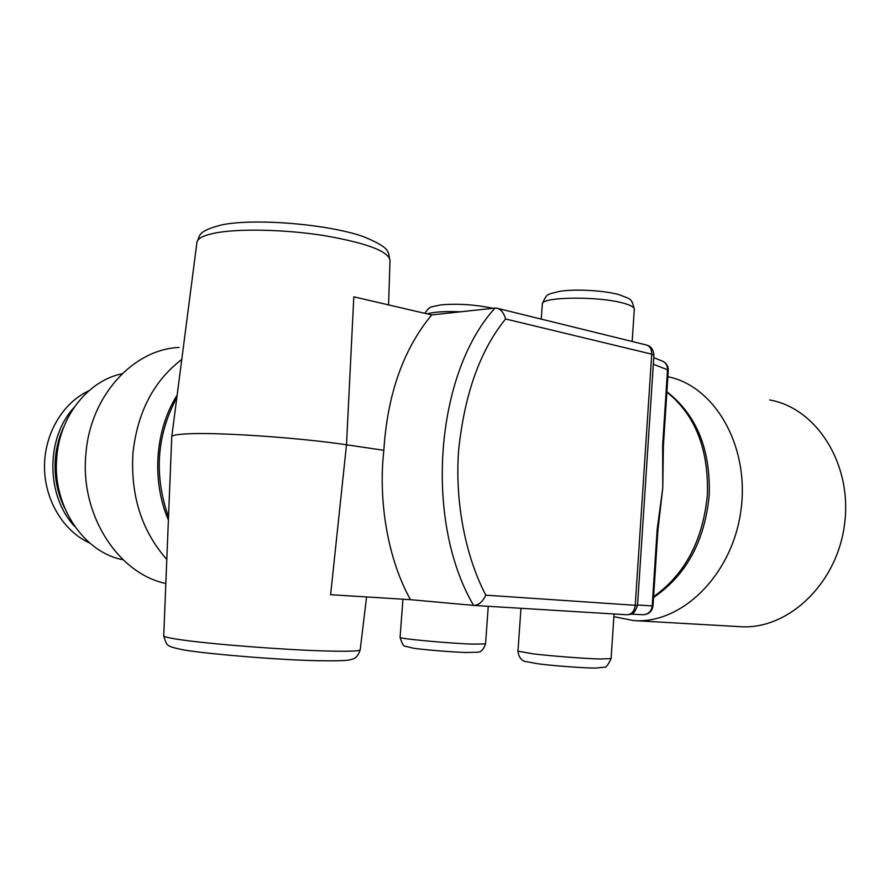 <?xml version="1.0" encoding="UTF-8"?>
<svg xmlns="http://www.w3.org/2000/svg" width="890" height="890" viewBox="0 0 890 890"><rect width="100%" height="100%" fill="white"/><g stroke="black" fill="none" stroke-linecap="round" stroke-linejoin="round"><path stroke-width="1.33" d="M667.867 376.737C714.87 385.915 750.181 446.736 740.825 511.116C731.992 575.574 681.262 624.413 633.58 620.564L613.877 616.681M653.327 364.255L667.544 369.795L662.661 445.078L663.406 445.512L662.772 487.92L657.933 529.85L657.165 529.628L652.214 605.901L637.552 605M171.737 436.934C171.67 435.221 177.989 434.142 190.683 433.708C223.167 432.429 301.966 438.014 346.499 444.789L383.846 450.296C377.916 502.839 388.518 560.455 410.457 599.671L473.591 605.4C423.818 520.706 435.121 373.655 495.018 308.074L431.706 314.926L353.808 296.815L346.499 444.789L330.624 594.709L410.457 599.671M179.068 347.445C133.278 349.303 90.302 395.816 85.941 453.644C79.644 514.309 117.958 573.616 165.84 583.484M181.771 359.46C153.803 380.775 137.527 411.925 132.966 452.91C130.385 495.407 141.666 530.918 166.808 559.443M122.119 373.767C88.577 380.508 60.097 415.474 56.849 456.603C51.731 505.064 83.426 552.501 123.087 559.754M64.28 425.776C59.419 435.777 56.471 446.502 55.402 457.972C53.956 475.894 57.071 492.648 64.736 508.234M88.933 390.732C62.867 402.636 44.289 433.864 44.5 467.083C44.667 500.314 63.59 531.363 89.757 543.056M74.76 526.468C45.857 496.22 45.512 437.958 74.104 407.453M633.58 620.564L739.712 626.649C787.205 630.398 836.856 584.585 844.521 524.51C852.72 464.491 816.575 407.987 769.65 399.966M662.661 445.078L662.772 487.92L657.165 529.628M663.406 445.456L668.279 370.396L667.544 369.795C667.589 365.378 665.72 362.43 661.938 360.94L653.761 357.669M642.78 614.712L643.003 614.723C648.265 614.467 651.335 611.53 652.214 605.901L652.993 605.934L657.933 529.85M431.706 314.926C403.37 349.147 387.417 394.281 383.846 450.296M495.018 308.074L496.709 308.151C500.903 309.164 503.862 312.779 505.587 318.976L651.725 354.153C651.769 349.08 649.889 345.999 646.084 344.908L497.354 308.307M473.903 605.423L626.816 614.756C631.566 614.478 634.381 611.319 635.249 605.289L485.807 595.165C482.669 601.818 478.642 605.245 473.725 605.411L473.591 605.4M666.866 392.123C695.201 414.874 708.707 449.038 707.394 494.629C703.011 540.274 685.066 574.284 653.594 596.656M221.988 224.836C254.996 218.061 327.832 224.158 363.031 236.473C393.069 248.744 387.417 252.404 390.009 260.269C388.463 251.303 366.791 243.115 324.972 235.728C285.456 229.409 238.687 228.363 214.968 233.069C203.187 235.45 197.157 238.665 196.89 242.692L171.77 436.667M632.167 341.471L634.292 309.42C634.592 307.35 631.066 305.292 623.712 303.256C598.903 295.992 541.076 296.715 542.322 303.991L542.31 304.269M460.664 311.789C444.844 311.189 433.708 311.889 427.267 313.892M171.748 436.979L163.727 635.749C163.46 636.739 169.189 638.074 180.937 639.777C210.674 644.149 283.031 649.789 324.661 650.946C347.934 651.591 359.794 651.202 360.216 649.778L366.569 596.945M402.936 599.204L400.077 637.385C398.142 638.642 448.126 643.303 472.991 644.138L485.562 643.893L488.254 606.301M517.958 651.157L532.776 653.805C550.966 656.008 583.807 658.544 599.927 659L611.096 658.578L614.056 613.978M176.832 397.585C156.618 435.377 153.837 475.193 168.522 517.023M637.529 605.411L653.916 355.266L651.725 354.153L635.249 605.289L637.529 605.411C633.446 616.269 631.878 612.798 630.298 614.378L626.872 614.756M485.807 595.165C466.694 558.831 454.634 504.808 458.595 450.574C464.48 394.103 480.144 350.237 505.587 318.976M653.538 597.479C686.257 575.252 704.813 541.131 709.219 495.118M541.265 319.109L542.322 303.991C546.849 292.732 547.784 294.557 559.899 291.297C575.53 288.872 603.631 290.429 618.617 294.534M611.085 658.667C608.048 665.019 605.856 667.856 604.51 667.2L595.721 668.078C585.308 668.123 554.982 665.965 538.394 663.851L524.655 661.326C525.412 661.648 518.881 660.324 517.958 651.224L520.973 608.293M196.979 242.036C200.384 235.294 196.757 231.611 221.02 225.037M424.83 313.325C430.215 305.826 429.436 307.495 440.739 304.892C457.427 303.434 474.559 304.525 492.159 308.174L492.726 308.318M163.727 635.749C165.407 642.168 167.186 645.495 169.089 645.728C169.412 646.518 173.361 647.731 180.948 649.389C196.278 652.86 273.764 659.846 317.218 660.692C349.837 661.259 349.08 659.824 351.639 659.412C352.774 658.678 357.001 659.368 360.216 649.778M400.077 637.385C402.046 643.681 403.715 646.618 405.05 646.185L413.383 648.209C423.351 649.711 451.475 652.07 466.293 652.504L477.974 652.236C478.909 651.491 481.968 653.494 485.562 643.893M177.166 395.049C155.005 429.915 151.389 480.834 168.399 520.06M666.899 391.778C696.492 414.818 710.609 449.261 709.219 495.085M652.993 605.934C652.07 611.552 648.743 614.489 643.003 614.723L631.01 614.144M668.29 370.329C668.334 366.246 666.554 363.253 662.939 361.34M390.009 260.269L388.574 304.892M626.816 614.756L473.725 605.411M646.685 345.053L649.01 346.032C648.499 345.698 653.282 347.489 653.928 355.188M619.229 294.701C631.055 299.63 631.255 297.482 634.325 309.008"/></g></svg>
